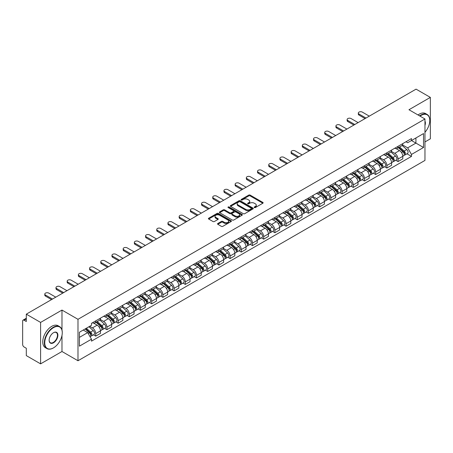 <?xml version="1.0" encoding="UTF-8"?>
<svg xmlns="http://www.w3.org/2000/svg" width="453" height="453" viewBox="0 0 453 453"><rect width="100%" height="100%" fill="white"/><g stroke="black" fill="none" stroke-linecap="round" stroke-linejoin="round"><path stroke-width="0.68" d="M254.371 207.553A0.696 0.402 0 0 0 255.356 207.553L262.842 203.233A0.997 0.578 0 0 0 263.136 202.825A0.997 0.578 0 0 0 262.842 202.417L250.158 195.096A0.997 0.578 0 0 0 248.754 195.096L241.268 199.416A0.696 0.402 0 0 0 241.064 199.699A0.696 0.402 0 0 0 241.268 199.988A0.696 0.402 0 0 0 242.253 199.988L243.221 199.428A3.188 1.84 0 0 1 247.729 199.428L248.788 200.039A3.188 1.84 0 0 1 249.722 201.342A3.188 1.84 0 0 1 248.788 202.638L247.819 203.199A0.696 0.402 0 0 0 247.615 203.488A0.696 0.402 0 0 0 247.819 203.771A0.696 0.402 0 0 0 248.805 203.771L249.773 203.21A3.188 1.84 0 0 1 254.28 203.21L255.339 203.822A3.188 1.84 0 0 1 256.273 205.124A3.188 1.84 0 0 1 255.339 206.426L254.371 206.981A0.696 0.402 0 0 0 254.167 207.27A0.696 0.402 0 0 0 254.371 207.553L254.371 206.981M217.819 223.488A0.997 0.578 0 0 0 217.531 223.895A0.997 0.578 0 0 0 217.819 224.303L221.381 226.353A0.997 0.578 0 0 0 222.791 226.353L231.104 221.557A0.997 0.578 0 0 0 231.392 221.149A0.997 0.578 0 0 0 231.104 220.741L218.42 213.42A0.997 0.578 0 0 0 217.01 213.42L208.697 218.221A0.997 0.578 0 0 0 208.408 218.629A0.997 0.578 0 0 0 208.697 219.031L212.995 221.517A0.997 0.578 0 0 0 214.405 221.517L217.961 219.462A0.997 0.578 0 0 0 218.255 219.054A0.997 0.578 0 0 0 217.961 218.646L215.832 217.417A2.667 1.54 0 0 1 215.05 216.33A2.667 1.54 0 0 1 216.698 214.909A2.667 1.54 0 0 1 219.603 215.243L227.95 220.062A2.667 1.54 0 0 1 228.731 221.149A2.667 1.54 0 0 1 227.083 222.57A2.667 1.54 0 0 1 224.178 222.236L222.791 221.432A0.997 0.578 0 0 0 221.381 221.432L217.819 223.488L217.819 224.303M77.99 319.308L61.982 310.067L40.594 322.417L26.308 314.167L416.064 89.145L430.35 97.389L408.963 109.739L424.965 118.98L77.99 319.308L77.99 360.747L424.965 160.424L424.965 118.98M243.289 213.703A0.997 0.578 0 0 0 244.699 213.703L253.012 208.907A0.997 0.578 0 0 0 253.306 208.499A0.997 0.578 0 0 0 253.012 208.091L240.333 200.77A0.997 0.578 0 0 0 238.924 200.77L230.611 205.571A0.997 0.578 0 0 0 230.317 205.979A0.997 0.578 0 0 0 230.611 206.381L243.289 213.703M228.459 207.706A0.696 0.402 0 0 1 229.167 207.802L229.167 206.976L242.061 214.416A0.997 0.578 0 0 1 242.349 214.824A0.997 0.578 0 0 1 242.061 215.232L233.742 220.028A0.997 0.578 0 0 1 232.338 220.028L219.654 212.706L219.654 211.896A0.997 0.578 0 0 0 219.36 212.304A0.997 0.578 0 0 0 219.654 212.706M219.654 211.896L223.21 209.841A0.997 0.578 0 0 1 224.62 209.841L229.762 212.808A0.997 0.578 0 0 0 231.172 212.808L233.533 211.449A0.997 0.578 0 0 0 233.827 211.041A0.997 0.578 0 0 0 233.533 210.634L228.176 207.542A0.696 0.402 0 0 1 227.972 207.259A0.696 0.402 0 0 1 228.403 206.885A0.696 0.402 0 0 1 229.167 206.976M40.594 322.417L40.594 363.855L26.308 355.611L26.308 348.272L24.088 346.987A2.033 1.172 -120 0 1 22.65 344.501L22.65 321.047A2.033 1.172 -120 0 1 23.069 320.118L26.308 318.249M424.965 141.942L430.35 138.833L430.35 97.389M40.594 363.855L61.982 351.505L77.99 360.747M26.308 314.167L26.308 321.505L24.088 320.22A2.033 1.172 -120 0 0 23.069 320.118M398.051 146.33A4.672 2.695 60 0 1 397.083 148.431L401.822 145.696A4.672 2.695 -120 0 0 402.785 143.595M391.324 151.359L394.75 153.335A4.672 2.695 60 0 1 398.051 159.054L402.785 156.319A4.672 2.695 -120 0 0 399.484 150.6L396.092 148.646M402.785 156.319L402.785 158.85L398.051 161.585L395.78 160.271M397.083 148.431A4.672 2.695 60 0 1 394.784 148.216M398.051 159.054L398.051 161.585M386.851 152.797A4.672 2.695 60 0 1 385.888 154.892L390.622 152.157A4.672 2.695 -120 0 0 391.59 150.062M384.58 166.738L386.851 168.046L391.59 165.311L391.59 162.786A4.672 2.695 -120 0 0 388.289 157.066L384.897 155.107M385.888 154.892A4.672 2.695 60 0 1 383.589 154.683M380.129 157.825L383.549 159.801A4.672 2.695 60 0 1 386.851 165.521L386.851 168.046M375.656 159.263A4.672 2.695 60 0 1 374.688 161.359L379.427 158.624A4.672 2.695 -120 0 0 380.39 156.528M373.385 173.199L375.656 174.513L380.39 171.778L380.39 169.252A4.672 2.695 -120 0 0 377.089 163.533L373.702 161.574M374.688 161.359A4.672 2.695 60 0 1 372.389 161.149M368.929 164.292L372.355 166.268A4.672 2.695 60 0 1 375.656 171.987L375.656 174.513M364.455 165.724A4.672 2.695 60 0 1 363.493 167.825L368.227 165.09A4.672 2.695 -120 0 0 369.195 162.989M362.185 179.665L364.455 180.979L369.195 178.244L369.195 175.713A4.672 2.695 -120 0 0 365.894 169.994L362.502 168.04M363.493 167.825A4.672 2.695 60 0 1 361.194 167.61M357.734 170.753L361.154 172.729A4.672 2.695 60 0 1 364.455 178.448L364.455 180.979M353.261 172.191A4.672 2.695 60 0 1 352.292 174.286L357.032 171.551A4.672 2.695 -120 0 0 358 169.456M350.99 186.132L353.261 187.44L358 184.705L358 182.18A4.672 2.695 -120 0 0 354.693 176.46L351.307 174.501M352.292 174.286A4.672 2.695 60 0 1 349.993 174.077M346.539 177.219L349.959 179.195A4.672 2.695 60 0 1 353.261 184.915L353.261 187.44M342.06 178.658A4.672 2.695 60 0 1 341.098 180.753L345.832 178.018A4.672 2.695 -120 0 0 346.8 175.923M339.79 192.593L342.06 193.907L346.8 191.172L346.8 188.646A4.672 2.695 -120 0 0 343.499 182.927L340.107 180.968M341.098 180.753A4.672 2.695 60 0 1 338.799 180.543M335.339 183.686L338.759 185.662A4.672 2.695 60 0 1 342.06 191.381L342.06 193.907M330.866 185.124A4.672 2.695 60 0 1 329.897 187.219L334.637 184.484A4.672 2.695 -120 0 0 335.605 182.389M328.595 199.06L330.866 200.373L335.605 197.638L335.605 195.107A4.672 2.695 -120 0 0 332.304 189.388L328.912 187.434M329.897 187.219A4.672 2.695 60 0 1 327.598 187.004M324.144 190.147L327.564 192.123A4.672 2.695 60 0 1 330.866 197.842L330.866 200.373M319.665 191.585A4.672 2.695 60 0 1 318.702 193.68L323.436 190.945A4.672 2.695 -120 0 0 324.405 188.85M317.394 205.526L319.671 206.834L324.405 204.099L324.405 201.574A4.672 2.695 -120 0 0 321.103 195.855L317.712 193.895M318.702 193.68A4.672 2.695 60 0 1 316.404 193.471M312.944 196.613L316.364 198.59A4.672 2.695 60 0 1 319.671 204.309L319.671 206.834M308.47 198.052A4.672 2.695 60 0 1 307.502 200.147L312.242 197.412A4.672 2.695 -120 0 0 313.21 195.317M306.2 211.993L308.47 213.301L313.21 210.566L313.21 208.04A4.672 2.695 -120 0 0 309.909 202.321L306.517 200.362M307.502 200.147A4.672 2.695 60 0 1 305.203 199.937M301.749 203.08L305.169 205.056A4.672 2.695 60 0 1 308.47 210.775L308.47 213.301M297.276 204.518A4.672 2.695 60 0 1 296.307 206.613L301.041 203.878A4.672 2.695 -120 0 0 302.009 201.783M294.999 218.454L297.276 219.767L302.009 217.032L302.009 214.501A4.672 2.695 -120 0 0 298.708 208.782L295.316 206.828M296.307 206.613A4.672 2.695 60 0 1 294.008 206.404M290.549 209.546L293.969 211.517A4.672 2.695 60 0 1 297.276 217.236L297.276 219.767M286.075 210.979A4.672 2.695 60 0 1 285.107 213.074L289.846 210.339A4.672 2.695 -120 0 0 290.815 208.244M283.805 224.92L286.075 226.228L290.815 223.493L290.815 220.968A4.672 2.695 -120 0 0 287.513 215.249L284.122 213.289M285.107 213.074A4.672 2.695 60 0 1 282.808 212.865M279.354 216.007L282.774 217.984A4.672 2.695 60 0 1 286.075 223.703L286.075 226.228M274.88 217.446A4.672 2.695 60 0 1 273.912 219.541L278.646 216.806A4.672 2.695 -120 0 0 279.614 214.711M272.61 231.387L274.88 232.695L279.614 229.96L279.614 227.434A4.672 2.695 -120 0 0 276.313 221.715L272.921 219.756M273.912 219.541A4.672 2.695 60 0 1 271.613 219.331M268.153 222.474L271.579 224.45A4.672 2.695 60 0 1 274.88 230.169L274.88 232.695M263.68 223.912A4.672 2.695 60 0 1 262.712 226.007L267.451 223.272A4.672 2.695 -120 0 0 268.419 221.177M261.409 237.848L263.68 239.161L268.419 236.426L268.419 233.895A4.672 2.695 -120 0 0 265.118 228.176L261.726 226.223M262.712 226.007A4.672 2.695 60 0 1 260.413 225.798M256.959 228.941L260.379 230.911A4.672 2.695 60 0 1 263.68 236.63L263.68 239.161M252.485 230.373A4.672 2.695 60 0 1 251.517 232.468L256.256 229.733A4.672 2.695 -120 0 0 257.219 227.638M250.215 244.314L252.485 245.622L257.219 242.887L257.219 240.362A4.672 2.695 -120 0 0 253.918 234.643L250.526 232.683M251.517 232.468A4.672 2.695 60 0 1 249.218 232.259M245.758 235.401L249.184 237.378A4.672 2.695 60 0 1 252.485 243.097L252.485 245.622M241.285 236.84A4.672 2.695 60 0 1 240.316 238.935L245.056 236.2A4.672 2.695 -120 0 0 246.024 234.105M239.014 250.781L241.285 252.089L246.024 249.354L246.024 246.828A4.672 2.695 -120 0 0 242.723 241.109L239.331 239.15M240.316 238.935A4.672 2.695 60 0 1 238.023 238.725M234.563 241.868L237.984 243.844A4.672 2.695 60 0 1 241.285 249.563L241.285 252.089M230.09 243.306A4.672 2.695 60 0 1 229.122 245.401L233.861 242.666A4.672 2.695 -120 0 0 234.824 240.571M227.819 257.242L230.09 258.555L234.824 255.82L234.824 253.289A4.672 2.695 -120 0 0 231.523 247.57L228.136 245.617M229.122 245.401A4.672 2.695 60 0 1 226.823 245.192M223.363 248.335L226.789 250.305A4.672 2.695 60 0 1 230.09 256.024L230.09 258.555M218.89 249.767A4.672 2.695 60 0 1 217.927 251.862L222.661 249.127A4.672 2.695 -120 0 0 223.629 247.032M216.619 263.708L218.89 265.022L223.629 262.287L223.629 259.756A4.672 2.695 -120 0 0 220.328 254.037L216.936 252.078M217.927 251.862A4.672 2.695 60 0 1 215.628 251.653M212.168 254.796L215.588 256.772A4.672 2.695 60 0 1 218.89 262.491L218.89 265.022M207.695 256.234A4.672 2.695 60 0 1 206.727 258.329L211.466 255.594A4.672 2.695 -120 0 0 212.429 253.499M205.424 270.175L207.695 271.483L212.429 268.748L212.429 266.222A4.672 2.695 -120 0 0 209.127 260.503L205.741 258.544M206.727 258.329A4.672 2.695 60 0 1 204.428 258.119M200.973 261.262L204.394 263.238A4.672 2.695 60 0 1 207.695 268.957L207.695 271.483M196.494 262.7A4.672 2.695 60 0 1 195.532 264.795L200.266 262.061A4.672 2.695 -120 0 0 201.234 259.965M194.224 276.636L196.494 277.949L201.234 275.214L201.234 272.683A4.672 2.695 -120 0 0 197.933 266.964L194.541 265.011M195.532 264.795A4.672 2.695 60 0 1 193.233 264.586M189.773 267.729L193.193 269.699A4.672 2.695 60 0 1 196.494 275.418L196.494 277.949M185.3 269.161A4.672 2.695 60 0 1 184.331 271.262L189.071 268.521A4.672 2.695 -120 0 0 190.039 266.426M183.029 283.102L185.3 284.416L190.039 281.681L190.039 279.15A4.672 2.695 -120 0 0 186.732 273.431L183.346 271.472M184.331 271.262A4.672 2.695 60 0 1 182.032 271.047M178.578 274.19L181.998 276.166A4.672 2.695 60 0 1 185.3 281.885L185.3 284.416M174.099 275.628A4.672 2.695 60 0 1 173.137 277.723L177.87 274.988A4.672 2.695 -120 0 0 178.839 272.893M171.829 289.569L174.099 290.877L178.839 288.142L178.839 285.617A4.672 2.695 -120 0 0 175.538 279.897L172.146 277.938M173.137 277.723A4.672 2.695 60 0 1 170.838 277.513M167.378 280.656L170.798 282.632A4.672 2.695 60 0 1 174.099 288.351L174.099 290.877M162.904 282.094A4.672 2.695 60 0 1 161.936 284.19L166.676 281.455A4.672 2.695 -120 0 0 167.644 279.359M160.634 296.03L162.904 297.344L167.644 294.609L167.644 292.077A4.672 2.695 -120 0 0 164.343 286.364L160.951 284.405M161.936 284.19A4.672 2.695 60 0 1 159.637 283.98M156.183 287.123L159.603 289.099A4.672 2.695 60 0 1 162.904 294.812L162.904 297.344M151.71 288.555A4.672 2.695 60 0 1 150.741 290.656L155.475 287.921A4.672 2.695 -120 0 0 156.444 285.82M149.433 302.496L151.71 303.81L156.444 301.075L156.444 298.544A4.672 2.695 -120 0 0 153.142 292.825L149.75 290.866M150.741 290.656A4.672 2.695 60 0 1 148.442 290.441M144.983 293.584L148.403 295.56A4.672 2.695 60 0 1 151.71 301.279L151.71 303.81M140.509 295.022A4.672 2.695 60 0 1 139.541 297.117L144.281 294.382A4.672 2.695 -120 0 0 145.249 292.287M138.239 308.963L140.509 310.271L145.249 307.536L145.249 305.011A4.672 2.695 -120 0 0 141.948 299.291L138.556 297.332M139.541 297.117A4.672 2.695 60 0 1 137.242 296.908M133.788 300.05L137.208 302.026A4.672 2.695 60 0 1 140.509 307.746L140.509 310.271M129.315 301.488A4.672 2.695 60 0 1 128.346 303.584L133.08 300.849A4.672 2.695 -120 0 0 134.048 298.754M127.038 315.424L129.315 316.738L134.048 314.003L134.048 311.477A4.672 2.695 -120 0 0 130.747 305.758L127.355 303.799M128.346 303.584A4.672 2.695 60 0 1 126.047 303.374M122.587 306.517L126.013 308.493A4.672 2.695 60 0 1 129.315 314.212L129.315 316.738M118.114 307.949A4.672 2.695 60 0 1 117.146 310.05L121.885 307.315A4.672 2.695 -120 0 0 122.854 305.214M115.843 321.89L118.114 323.204L122.854 320.469L122.854 317.938A4.672 2.695 -120 0 0 119.552 312.219L116.161 310.265M117.146 310.05A4.672 2.695 60 0 1 114.847 309.835M111.393 312.978L114.813 314.954A4.672 2.695 60 0 1 118.114 320.673L118.114 323.204M106.919 314.416A4.672 2.695 60 0 1 105.951 316.511L110.691 313.776A4.672 2.695 -120 0 0 111.653 311.681M104.649 328.357L106.919 329.665L111.653 326.93L111.653 324.405A4.672 2.695 -120 0 0 108.352 318.685L104.96 316.726M105.951 316.511A4.672 2.695 60 0 1 103.652 316.302M100.192 319.444L103.618 321.42A4.672 2.695 60 0 1 106.919 327.14L106.919 329.665M95.719 320.883A4.672 2.695 60 0 1 94.751 322.978L99.49 320.243A4.672 2.695 -120 0 0 100.458 318.148M93.448 334.818L95.719 336.132L100.458 333.397L100.458 330.871A4.672 2.695 -120 0 0 97.157 325.152L93.765 323.193M94.751 322.978A4.672 2.695 60 0 1 92.452 322.768M89.688 326.307L92.418 327.887A4.672 2.695 60 0 1 95.719 333.606L95.719 336.132M405.979 141.755L407.666 142.729L423.532 133.567L415.922 137.961L415.922 143.103L407.666 147.865L402.524 144.898M79.428 337.377L87.684 332.61L91.483 339.201L79.428 346.16L79.428 332.236L91.483 325.277L91.483 323.329L411.471 138.584L411.471 140.532L423.532 147.491L411.471 154.456L407.666 147.865M423.532 133.567L423.532 147.491M91.483 339.201L91.483 341.149L411.471 156.404L411.471 154.456M61.982 310.067L61.982 330.01M61.982 335.424L61.982 351.505M87.684 332.61L83.233 330.039M406.975 153.805L411.471 156.404M254.648 207.65L255.339 207.253A3.188 1.84 0 0 0 256.273 205.951L256.273 205.124M249.722 201.342L249.722 202.168A3.188 1.84 0 0 1 248.788 203.471L248.097 203.867M262.831 203.238L250.158 195.923A0.997 0.578 0 0 0 248.754 195.923L241.545 200.084M253.012 208.091L253.012 208.907L240.333 201.596A0.997 0.578 0 0 0 238.924 201.596L230.622 206.392M251.251 208.782A0.696 0.402 0 0 0 251.455 208.499A0.696 0.402 0 0 0 251.251 208.216L240.118 201.789A0.696 0.402 0 0 0 239.133 201.789L238.114 202.378A3.188 1.84 0 0 0 237.179 203.68A3.188 1.84 0 0 0 238.114 204.983L245.724 209.371A3.188 1.84 0 0 0 250.232 209.371L251.251 208.782L251.251 209.614A0.696 0.402 0 0 0 251.455 209.326L251.455 208.499M237.179 203.68L237.179 204.507A3.188 1.84 0 0 0 238.114 205.809L238.114 204.983M251.251 209.614L250.232 210.203A3.188 1.84 0 0 1 245.724 210.203L238.114 205.809M219.665 212.717L223.21 210.668L223.21 209.841M233.827 211.041L233.827 211.868A0.997 0.578 0 0 1 233.533 212.276L231.172 213.64A0.997 0.578 0 0 1 229.762 213.64L224.62 210.668A0.997 0.578 0 0 0 223.21 210.668M229.167 207.802L242.044 215.237M235.101 215.894A2.667 1.54 0 0 0 238.006 216.223A2.667 1.54 0 0 0 239.648 214.801A2.667 1.54 0 0 0 238.873 213.714L235.928 212.015A0.997 0.578 0 0 0 234.518 212.015L232.157 213.38A0.997 0.578 0 0 0 231.868 213.788A0.997 0.578 0 0 0 232.157 214.195L235.101 215.894L235.101 216.721A2.667 1.54 0 0 0 238.006 217.055A2.667 1.54 0 0 0 239.648 215.634L239.648 214.801M231.868 213.788L231.868 214.614A0.997 0.578 0 0 0 232.157 215.022L232.157 214.195M235.101 216.721L232.157 215.022M228.731 221.149L228.731 221.976A2.667 1.54 0 0 1 227.083 223.397A2.667 1.54 0 0 1 224.178 223.069L222.791 222.264A0.997 0.578 0 0 0 221.381 222.264L217.836 224.309M215.05 216.33L215.05 217.157A2.667 1.54 0 0 0 215.832 218.244L215.832 217.417M217.95 219.467L215.832 218.244M231.087 221.562L218.42 214.246A0.997 0.578 0 0 0 217.01 214.246L208.708 219.042M398.374 147.684L402.938 151.755A2.537 1.467 60 0 1 403.731 155.679L402.785 156.228M398.493 147.791L400.645 149.031M398.833 147.418L403.912 151.948A1.217 0.702 60 0 1 404.291 153.833A1.217 0.702 60 0 1 404.184 153.878M399.591 146.982L404.155 151.053A2.537 1.467 60 0 1 404.954 154.977A2.537 1.467 60 0 1 404.189 155.056M402.139 145.453L406.743 149.558A2.537 1.467 60 0 1 407.536 153.482L404.954 154.977M365.067 118.59L359.002 115.085A2.333 1.348 180 0 1 358.317 114.133L358.317 113.057A2.333 1.348 -0 0 0 359.002 114.009L366.001 118.052M369.303 116.144L362.304 112.101A2.333 1.348 -0 0 0 359.761 111.812A2.333 1.348 -0 0 0 358.317 113.057M387.173 154.15L391.737 158.222A2.537 1.467 60 0 1 392.536 162.146L391.59 162.689M387.298 154.258L389.444 155.498M387.638 153.884L392.711 158.414A1.217 0.702 60 0 1 393.096 160.294A1.217 0.702 60 0 1 392.983 160.339M388.397 153.442L392.961 157.514A2.537 1.467 60 0 1 393.753 161.438A2.537 1.467 60 0 1 392.989 161.523M390.939 151.919L395.543 156.025A2.537 1.467 60 0 1 396.341 159.949L393.753 161.438M375.979 160.611L380.543 164.682A2.537 1.467 60 0 1 381.341 168.607L380.39 169.156M376.098 160.719L378.249 161.959M376.437 160.345L381.517 164.881A1.217 0.702 60 0 1 381.896 166.761A1.217 0.702 60 0 1 381.788 166.806M377.202 159.909L381.76 163.98A2.537 1.467 60 0 1 382.559 167.904A2.537 1.467 60 0 1 381.794 167.984M379.744 158.38L384.348 162.485A2.537 1.467 60 0 1 385.141 166.415L382.559 167.904M353.872 125.051L347.808 121.551A2.333 1.348 180 0 1 347.123 120.6L347.123 119.518A2.333 1.348 -0 0 0 347.808 120.475L354.801 124.513M358.108 122.61L351.109 118.567A2.333 1.348 -0 0 0 348.561 118.273A2.333 1.348 -0 0 0 347.123 119.518M342.672 131.517L336.607 128.018A2.333 1.348 180 0 1 335.922 127.061L335.922 125.985A2.333 1.348 -0 0 0 336.607 126.936L343.606 130.979M346.907 129.071L339.909 125.034A2.333 1.348 -0 0 0 337.366 124.739A2.333 1.348 -0 0 0 335.922 125.985M424.965 132.316A12.384 7.152 120 0 0 429.778 120.515A12.384 7.152 120 0 0 421.018 115.458A12.384 7.152 120 0 0 419.999 116.115M419.591 115.877A12.69 7.327 -60 0 1 420.803 115.085A12.69 7.327 -60 0 1 427.145 114.456A12.69 7.327 -60 0 1 429.778 120.266A12.69 7.327 -60 0 1 429.772 120.39M424.965 121.104A6.195 3.573 -60 0 1 424.965 125.481M418.017 114.966A12.69 7.327 -60 0 1 419.223 114.173A12.69 7.327 -60 0 1 425.571 113.544L427.145 114.456M53.301 347.983L53.516 347.859A12.384 7.152 120 0 0 62.271 332.695A12.384 7.152 120 0 0 53.516 327.638A12.384 7.152 120 0 0 44.756 342.802A12.384 7.152 120 0 0 53.516 347.859L53.301 347.983A12.69 7.327 -60 0 1 46.953 348.612A12.69 7.327 -60 0 1 45.011 338.442A12.69 7.327 -60 0 1 53.301 327.264A12.69 7.327 -60 0 1 59.643 326.636A12.69 7.327 -60 0 1 62.271 332.445A12.69 7.327 -60 0 1 62.271 332.57M53.516 332.695L53.516 332.695A6.195 3.573 -60 0 1 57.893 335.22A6.195 3.573 -60 0 1 53.516 342.802A6.195 3.573 -60 0 1 49.134 340.277A6.195 3.573 -60 0 1 53.516 332.695L53.516 332.695M49.139 340.146A5.889 3.397 120 0 0 50.357 342.723A5.889 3.397 120 0 0 53.301 342.428A5.889 3.397 120 0 0 57.146 337.242A5.889 3.397 120 0 0 56.246 332.525A5.889 3.397 120 0 0 53.403 332.757M46.953 348.612L45.374 347.7A12.69 7.327 -60 0 1 43.431 337.53A12.69 7.327 -60 0 1 51.721 326.353A12.69 7.327 -60 0 1 58.063 325.724L59.643 326.636M364.784 167.078L369.342 171.149A2.537 1.467 60 0 1 370.141 175.073L369.195 175.622M364.903 167.185L367.049 168.425M365.243 166.812L370.316 171.342A1.217 0.702 60 0 1 370.701 173.227A1.217 0.702 60 0 1 370.588 173.273M366.001 166.376L370.565 170.447A2.537 1.467 60 0 1 371.364 174.371A2.537 1.467 60 0 1 370.594 174.45M368.544 164.847L373.147 168.952A2.537 1.467 60 0 1 373.946 172.876L371.364 174.371M353.583 173.544L358.147 177.616A2.537 1.467 60 0 1 358.946 181.54L357.995 182.083M353.702 173.652L355.854 174.892M354.042 173.278L359.121 177.808A1.217 0.702 60 0 1 359.506 179.694A1.217 0.702 60 0 1 359.393 179.733M354.807 172.836L359.365 176.908A2.537 1.467 60 0 1 360.163 180.832A2.537 1.467 60 0 1 359.399 180.917M357.349 171.313L361.953 175.419A2.537 1.467 60 0 1 362.745 179.343L360.163 180.832M342.389 180.005L346.947 184.077A2.537 1.467 60 0 1 347.745 188.001L346.8 188.55M342.508 180.113L344.654 181.353M342.847 179.739L347.927 184.275A1.217 0.702 60 0 1 348.306 186.155A1.217 0.702 60 0 1 348.193 186.2M343.606 179.303L348.17 183.374A2.537 1.467 60 0 1 348.969 187.299A2.537 1.467 60 0 1 348.198 187.378M346.149 177.774L350.752 181.885A2.537 1.467 60 0 1 351.551 185.809L348.969 187.299M331.477 137.984L325.413 134.479A2.333 1.348 180 0 1 324.727 133.527L324.727 132.452A2.333 1.348 -0 0 0 325.413 133.403L332.406 137.446M335.713 135.538L328.714 131.495A2.333 1.348 -0 0 0 326.166 131.206A2.333 1.348 -0 0 0 324.727 132.452M320.277 144.445L314.212 140.945A2.333 1.348 180 0 1 313.527 139.994L313.527 138.912A2.333 1.348 -0 0 0 314.212 139.869L321.211 143.907M324.512 142.004L317.513 137.961A2.333 1.348 -0 0 0 314.971 137.667A2.333 1.348 -0 0 0 313.527 138.912M309.082 150.911L303.017 147.412A2.333 1.348 180 0 1 302.332 146.455L302.332 145.379A2.333 1.348 -0 0 0 303.017 146.33L310.016 150.373M313.317 148.465L306.319 144.428A2.333 1.348 -0 0 0 303.77 144.133A2.333 1.348 -0 0 0 302.332 145.379M331.188 186.472L335.752 190.543A2.537 1.467 60 0 1 336.551 194.467L335.599 195.017M331.313 186.579L333.459 187.819M331.647 186.206L336.726 190.736A1.217 0.702 60 0 1 337.111 192.621A1.217 0.702 60 0 1 336.998 192.667M332.411 185.77L336.97 189.841A2.537 1.467 60 0 1 337.768 193.765A2.537 1.467 60 0 1 337.004 193.844M334.954 184.241L339.557 188.346A2.537 1.467 60 0 1 340.35 192.27L337.768 193.765M297.881 157.378L291.817 153.873A2.333 1.348 180 0 1 291.132 152.921L291.132 151.846A2.333 1.348 -0 0 0 291.817 152.797L298.816 156.84M302.117 154.932L295.118 150.889A2.333 1.348 -0 0 0 292.576 150.6A2.333 1.348 -0 0 0 291.132 151.846M319.994 192.938L324.552 197.01A2.537 1.467 60 0 1 325.35 200.934L324.405 201.477M320.112 193.046L322.259 194.286M320.452 192.672L325.531 197.202A1.217 0.702 60 0 1 325.911 199.088A1.217 0.702 60 0 1 325.803 199.127M321.211 192.231L325.775 196.302A2.537 1.467 60 0 1 326.573 200.226A2.537 1.467 60 0 1 325.803 200.311M323.753 190.707L328.357 194.813A2.537 1.467 60 0 1 329.155 198.737L326.573 200.226M286.687 163.839L280.622 160.339A2.333 1.348 180 0 1 279.937 159.388L279.937 158.307A2.333 1.348 -0 0 0 280.622 159.263L287.621 163.301M290.922 161.398L283.923 157.355A2.333 1.348 -0 0 0 281.381 157.066A2.333 1.348 -0 0 0 279.937 158.307M308.793 199.399L313.357 203.471A2.537 1.467 60 0 1 314.156 207.395L313.204 207.944M308.918 199.507L311.064 200.747M309.257 199.133L314.331 203.669A1.217 0.702 60 0 1 314.716 205.549A1.217 0.702 60 0 1 314.603 205.594M310.016 198.697L314.58 202.768A2.537 1.467 60 0 1 315.373 206.693A2.537 1.467 60 0 1 314.609 206.772M312.559 197.168L317.162 201.279A2.537 1.467 60 0 1 317.961 205.203L315.373 206.693M275.486 170.305L269.422 166.806A2.333 1.348 180 0 1 268.742 165.849L268.742 164.773A2.333 1.348 -0 0 0 269.422 165.724L276.421 169.767M279.722 167.859L272.723 163.822A2.333 1.348 -0 0 0 270.181 163.527A2.333 1.348 -0 0 0 268.742 164.773M297.598 205.866L302.162 209.937A2.537 1.467 60 0 1 302.955 213.861L302.009 214.411M297.717 205.973L299.863 207.214M298.057 205.6L303.136 210.13A1.217 0.702 60 0 1 303.516 212.015A1.217 0.702 60 0 1 303.408 212.061M298.816 205.164L303.38 209.235A2.537 1.467 60 0 1 304.178 213.159A2.537 1.467 60 0 1 303.408 213.238M301.364 203.635L305.962 207.74A2.537 1.467 60 0 1 306.76 211.664L304.178 213.159M264.292 176.772L258.227 173.267A2.333 1.348 180 0 1 257.542 172.316L257.542 171.24A2.333 1.348 -0 0 0 258.227 172.191L265.226 176.234M268.527 174.326L261.528 170.283A2.333 1.348 -0 0 0 258.986 169.994A2.333 1.348 -0 0 0 257.542 171.24M286.398 212.332L290.962 216.404A2.537 1.467 60 0 1 291.76 220.328L290.815 220.871M286.523 212.44L288.669 213.68M286.862 212.066L291.936 216.596A1.217 0.702 60 0 1 292.321 218.482A1.217 0.702 60 0 1 292.208 218.522M287.621 211.625L292.185 215.696A2.537 1.467 60 0 1 292.978 219.62A2.537 1.467 60 0 1 292.213 219.705M290.163 210.101L294.767 214.207A2.537 1.467 60 0 1 295.566 218.131L292.978 219.62M253.091 183.233L247.027 179.733A2.333 1.348 180 0 1 246.347 178.782L246.347 177.701A2.333 1.348 -0 0 0 247.027 178.658L254.025 182.695M257.327 180.792L250.328 176.749A2.333 1.348 -0 0 0 247.785 176.46A2.333 1.348 -0 0 0 246.347 177.701M275.203 218.793L279.767 222.865A2.537 1.467 60 0 1 280.56 226.789L279.614 227.338M275.322 218.907L277.468 220.141M275.662 218.533L280.741 223.063A1.217 0.702 60 0 1 281.12 224.943A1.217 0.702 60 0 1 281.013 224.988M276.421 218.091L280.985 222.163A2.537 1.467 60 0 1 281.783 226.087A2.537 1.467 60 0 1 281.013 226.166M278.969 216.562L283.567 220.673A2.537 1.467 60 0 1 284.365 224.597L281.783 226.087M241.896 189.699L235.832 186.2A2.333 1.348 180 0 1 235.147 185.243L235.147 184.167A2.333 1.348 -0 0 0 235.832 185.124L242.831 189.161M246.132 187.253L239.133 183.216A2.333 1.348 -0 0 0 236.591 182.921A2.333 1.348 -0 0 0 235.147 184.167M264.003 225.26L268.567 229.331A2.537 1.467 60 0 1 269.365 233.255L268.419 233.805M264.127 225.368L266.273 226.608M264.467 224.994L269.541 229.524A1.217 0.702 60 0 1 269.926 231.409A1.217 0.702 60 0 1 269.812 231.455M265.226 224.558L269.79 228.629A2.537 1.467 60 0 1 270.583 232.553A2.537 1.467 60 0 1 269.818 232.632M267.768 223.029L272.372 227.134A2.537 1.467 60 0 1 273.17 231.058L270.583 232.553M230.702 196.166L224.631 192.661A2.333 1.348 180 0 1 223.952 191.71L223.952 190.634A2.333 1.348 -0 0 0 224.631 191.585L231.63 195.628M234.931 193.72L227.938 189.682A2.333 1.348 -0 0 0 225.39 189.388A2.333 1.348 -0 0 0 223.952 190.634M252.808 231.726L257.372 235.798A2.537 1.467 60 0 1 258.165 239.722L257.219 240.266M252.927 231.834L255.079 233.074M253.267 231.46L258.346 235.99A1.217 0.702 60 0 1 258.725 237.876A1.217 0.702 60 0 1 258.618 237.916M254.025 231.019L258.589 235.09A2.537 1.467 60 0 1 259.388 239.014A2.537 1.467 60 0 1 258.623 239.099M256.574 229.495L261.177 233.601A2.537 1.467 60 0 1 261.97 237.525L259.388 239.014M219.501 202.633L213.437 199.127A2.333 1.348 180 0 1 212.751 198.176L212.751 197.1A2.333 1.348 -0 0 0 213.437 198.052L220.435 202.089M223.737 200.186L216.738 196.143A2.333 1.348 -0 0 0 214.195 195.855A2.333 1.348 -0 0 0 212.751 197.1M241.608 238.193L246.172 242.264A2.537 1.467 60 0 1 246.97 246.189L246.024 246.732M241.732 238.301L243.878 239.541M242.072 237.927L247.145 242.457A1.217 0.702 60 0 1 247.531 244.337A1.217 0.702 60 0 1 247.417 244.382M242.831 237.485L247.395 241.557A2.537 1.467 60 0 1 248.187 245.481A2.537 1.467 60 0 1 247.423 245.566M245.373 235.956L249.977 240.067A2.537 1.467 60 0 1 250.775 243.991L248.187 245.481M208.306 209.093L202.236 205.594A2.333 1.348 180 0 1 201.557 204.637L201.557 203.561A2.333 1.348 -0 0 0 202.236 204.518L209.235 208.556M212.536 206.647L205.543 202.61A2.333 1.348 -0 0 0 202.995 202.315A2.333 1.348 -0 0 0 201.557 203.561M230.413 244.654L234.977 248.725A2.537 1.467 60 0 1 235.77 252.649L234.824 253.199M230.532 244.762L232.683 246.002M230.871 244.388L235.951 248.918A1.217 0.702 60 0 1 236.33 250.803A1.217 0.702 60 0 1 236.223 250.849M231.63 243.952L236.194 248.023A2.537 1.467 60 0 1 236.993 251.947A2.537 1.467 60 0 1 236.228 252.027M234.178 242.423L238.782 246.528A2.537 1.467 60 0 1 239.575 250.452L236.993 251.947M197.106 215.56L191.041 212.055A2.333 1.348 180 0 1 190.356 211.104L190.356 210.028A2.333 1.348 -0 0 0 191.041 210.979L198.04 215.022M201.342 213.114L194.343 209.076A2.333 1.348 -0 0 0 191.8 208.782A2.333 1.348 -0 0 0 190.356 210.028M219.218 251.121L223.776 255.192A2.537 1.467 60 0 1 224.575 259.116L223.629 259.66M219.337 251.228L221.483 252.468M219.677 250.854L224.75 255.384A1.217 0.702 60 0 1 225.135 257.27A1.217 0.702 60 0 1 225.022 257.31M220.435 250.413L224.999 254.484A2.537 1.467 60 0 1 225.792 258.408A2.537 1.467 60 0 1 225.028 258.493M222.978 248.89L227.582 252.995A2.537 1.467 60 0 1 228.38 256.919L225.792 258.408M185.911 222.027L179.847 218.522A2.333 1.348 180 0 1 179.161 217.57L179.161 216.494A2.333 1.348 -0 0 0 179.847 217.446L186.84 221.483M190.147 219.58L183.148 215.537A2.333 1.348 -0 0 0 180.6 215.249A2.333 1.348 -0 0 0 179.161 216.494M208.018 257.587L212.582 261.658A2.537 1.467 60 0 1 213.38 265.583L212.429 266.126M208.137 257.695L210.288 258.935M208.476 257.321L213.556 261.851A1.217 0.702 60 0 1 213.941 263.731A1.217 0.702 60 0 1 213.827 263.776M209.241 256.879L213.799 260.951A2.537 1.467 60 0 1 214.597 264.875A2.537 1.467 60 0 1 213.833 264.96M211.783 255.35L216.387 259.461A2.537 1.467 60 0 1 217.18 263.386L214.597 264.875M174.711 228.488L168.646 224.988A2.333 1.348 180 0 1 167.961 224.037L167.961 222.955A2.333 1.348 -0 0 0 168.646 223.912L175.645 227.95M178.946 226.041L171.947 222.004A2.333 1.348 -0 0 0 169.405 221.71A2.333 1.348 -0 0 0 167.961 222.955M196.823 264.048L201.381 268.119A2.537 1.467 60 0 1 202.18 272.043L201.234 272.593M196.942 264.156L199.088 265.396M197.281 263.782L202.361 268.312A1.217 0.702 60 0 1 202.74 270.198A1.217 0.702 60 0 1 202.627 270.243M198.04 263.346L202.604 267.417A2.537 1.467 60 0 1 203.403 271.341A2.537 1.467 60 0 1 202.633 271.421M200.583 261.817L205.186 265.922A2.537 1.467 60 0 1 205.985 269.846L203.403 271.341M163.516 234.954L157.451 231.455A2.333 1.348 180 0 1 156.766 230.498L156.766 229.422A2.333 1.348 -0 0 0 157.451 230.373L164.45 234.416M167.752 232.508L160.753 228.471A2.333 1.348 -0 0 0 158.205 228.176A2.333 1.348 -0 0 0 156.766 229.422M185.622 270.515L190.186 274.586A2.537 1.467 60 0 1 190.985 278.51L190.034 279.054M185.741 270.622L187.893 271.862M186.081 270.248L191.16 274.778A1.217 0.702 60 0 1 191.545 276.664A1.217 0.702 60 0 1 191.432 276.704M186.846 269.807L191.404 273.884A2.537 1.467 60 0 1 192.202 277.808A2.537 1.467 60 0 1 191.438 277.887M189.388 268.284L193.992 272.389A2.537 1.467 60 0 1 194.784 276.313L192.202 277.808M152.316 241.421L146.251 237.916A2.333 1.348 180 0 1 145.566 236.964L145.566 235.888A2.333 1.348 -0 0 0 146.251 236.84L153.25 240.877M156.551 238.974L149.552 234.931A2.333 1.348 -0 0 0 147.01 234.643A2.333 1.348 -0 0 0 145.566 235.888M174.428 276.981L178.986 281.053A2.537 1.467 60 0 1 179.784 284.977L178.839 285.52M174.547 277.089L176.693 278.329M174.886 276.715L179.966 281.245A1.217 0.702 60 0 1 180.345 283.125A1.217 0.702 60 0 1 180.232 283.17M175.645 276.273L180.209 280.345A2.537 1.467 60 0 1 181.007 284.269A2.537 1.467 60 0 1 180.237 284.354M178.188 274.745L182.791 278.855A2.537 1.467 60 0 1 183.59 282.78L181.007 284.269M141.121 247.882L135.056 244.382A2.333 1.348 180 0 1 134.371 243.431L134.371 242.349A2.333 1.348 -0 0 0 135.056 243.306L142.055 247.344M145.356 245.435L138.358 241.398A2.333 1.348 -0 0 0 135.809 241.104A2.333 1.348 -0 0 0 134.371 242.349M163.227 283.442L167.791 287.513A2.537 1.467 60 0 1 168.59 291.438L167.638 291.987M163.352 283.55L165.498 284.79M163.686 283.176L168.765 287.706A1.217 0.702 60 0 1 169.15 289.592A1.217 0.702 60 0 1 169.037 289.637M164.45 282.74L169.009 286.811A2.537 1.467 60 0 1 169.807 290.735A2.537 1.467 60 0 1 169.043 290.815M166.993 281.211L171.596 285.316A2.537 1.467 60 0 1 172.395 289.24L169.807 290.735M129.92 254.348L123.856 250.849A2.333 1.348 180 0 1 123.171 249.892L123.171 248.816A2.333 1.348 -0 0 0 123.856 249.767L130.855 253.81M134.156 251.902L127.157 247.865A2.333 1.348 -0 0 0 124.615 247.57A2.333 1.348 -0 0 0 123.171 248.816M152.032 289.909L156.596 293.98A2.537 1.467 60 0 1 157.389 297.904L156.444 298.453M152.151 290.016L154.297 291.256M152.491 289.643L157.57 294.173A1.217 0.702 60 0 1 157.95 296.058A1.217 0.702 60 0 1 157.842 296.103M153.25 289.207L157.814 293.278A2.537 1.467 60 0 1 158.612 297.202A2.537 1.467 60 0 1 157.842 297.281M155.798 287.678L160.396 291.783A2.537 1.467 60 0 1 161.194 295.707L158.612 297.202M118.726 260.815L112.661 257.31A2.333 1.348 180 0 1 111.976 256.358L111.976 255.282A2.333 1.348 -0 0 0 112.661 256.234L119.66 260.277M122.961 258.369L115.962 254.326A2.333 1.348 -0 0 0 113.42 254.037A2.333 1.348 -0 0 0 111.976 255.282M140.832 296.375L145.396 300.447A2.537 1.467 60 0 1 146.194 304.371L145.249 304.914M140.957 296.483L143.103 297.723M141.296 296.109L146.37 300.639A1.217 0.702 60 0 1 146.755 302.519A1.217 0.702 60 0 1 146.642 302.564M142.055 295.667L146.619 299.739A2.537 1.467 60 0 1 147.412 303.663A2.537 1.467 60 0 1 146.647 303.748M144.598 294.139L149.201 298.25A2.537 1.467 60 0 1 150 302.174L147.412 303.663M107.525 267.276L101.461 263.776A2.333 1.348 180 0 1 100.781 262.825L100.781 261.743A2.333 1.348 -0 0 0 101.461 262.7L108.46 266.738M111.761 264.835L104.762 260.792A2.333 1.348 -0 0 0 102.219 260.498A2.333 1.348 -0 0 0 100.781 261.743M129.637 302.836L134.201 306.908A2.537 1.467 60 0 1 134.994 310.832L134.048 311.381M129.756 302.944L131.902 304.184M130.096 302.57L135.175 307.1A1.217 0.702 60 0 1 135.555 308.986A1.217 0.702 60 0 1 135.447 309.031M130.855 302.134L135.419 306.205A2.537 1.467 60 0 1 136.217 310.129A2.537 1.467 60 0 1 135.447 310.209M133.403 300.605L138.001 304.71A2.537 1.467 60 0 1 138.799 308.635L136.217 310.129M96.33 273.742L90.266 270.243A2.333 1.348 180 0 1 89.581 269.286L89.581 268.21A2.333 1.348 -0 0 0 90.266 269.161L97.265 273.204M100.566 271.296L93.567 267.259A2.333 1.348 -0 0 0 91.025 266.964A2.333 1.348 -0 0 0 89.581 268.21M118.437 309.303L123.001 313.374A2.537 1.467 60 0 1 123.799 317.298L122.854 317.847M118.561 309.41L120.708 310.65M118.901 309.037L123.975 313.567A1.217 0.702 60 0 1 124.36 315.452A1.217 0.702 60 0 1 124.247 315.498M119.66 308.601L124.224 312.672A2.537 1.467 60 0 1 125.017 316.596A2.537 1.467 60 0 1 124.252 316.675M122.202 307.072L126.806 311.177A2.537 1.467 60 0 1 127.604 315.101L125.017 316.596M85.13 280.209L79.065 276.704A2.333 1.348 180 0 1 78.386 275.752L78.386 274.677A2.333 1.348 -0 0 0 79.065 275.628L86.064 279.671M89.366 277.763L82.367 273.72A2.333 1.348 -0 0 0 79.824 273.431A2.333 1.348 -0 0 0 78.386 274.677M107.242 315.769L111.806 319.841A2.537 1.467 60 0 1 112.599 323.765L111.653 324.308M107.361 315.877L109.513 317.117M107.701 315.503L112.78 320.033A1.217 0.702 60 0 1 113.159 321.913A1.217 0.702 60 0 1 113.052 321.958M108.46 315.062L113.023 319.133A2.537 1.467 60 0 1 113.822 323.057A2.537 1.467 60 0 1 113.052 323.142M111.008 313.533L115.606 317.644A2.537 1.467 60 0 1 116.404 321.568L113.822 323.057M73.935 286.67L67.871 283.17A2.333 1.348 180 0 1 67.186 282.219L67.186 281.137A2.333 1.348 -0 0 0 67.871 282.094L74.87 286.132M78.171 284.229L71.172 280.186A2.333 1.348 -0 0 0 68.63 279.892A2.333 1.348 -0 0 0 67.186 281.137M96.042 322.23L100.606 326.302A2.537 1.467 60 0 1 101.404 330.226L100.458 330.775M96.166 322.338L98.312 323.578M96.506 321.964L101.58 326.494A1.217 0.702 60 0 1 101.965 328.38A1.217 0.702 60 0 1 101.851 328.425M97.265 321.528L101.829 325.599A2.537 1.467 60 0 1 102.621 329.524A2.537 1.467 60 0 1 101.857 329.603M99.807 319.999L104.411 324.105A2.537 1.467 60 0 1 105.209 328.029L102.621 329.524M62.741 293.136L56.67 289.637A2.333 1.348 180 0 1 55.991 288.68L55.991 287.604A2.333 1.348 -0 0 0 56.67 288.555L63.669 292.598M66.97 290.69L59.977 286.653A2.333 1.348 -0 0 0 57.429 286.358A2.333 1.348 -0 0 0 55.991 287.604M85.124 328.946L89.411 332.768A2.537 1.467 60 0 1 90.204 336.692L90.079 336.766M85.17 328.923L87.118 330.044M85.583 328.68L90.385 332.961A1.217 0.702 60 0 1 90.764 334.846A1.217 0.702 60 0 1 90.657 334.892M86.347 328.244L90.628 332.066A2.537 1.467 60 0 1 91.427 335.99A2.537 1.467 60 0 1 90.662 336.069M88.93 326.749L93.216 330.571A2.537 1.467 60 0 1 94.009 334.495L91.427 335.99M51.54 299.603L45.476 296.098A2.333 1.348 180 0 1 44.79 295.146L44.79 294.071A2.333 1.348 -0 0 0 45.476 295.022L52.474 299.065M55.776 297.157L48.777 293.114A2.333 1.348 -0 0 0 46.234 292.825A2.333 1.348 -0 0 0 44.79 294.071M106.919 327.14L111.653 324.405M118.114 320.673L122.854 317.938M129.315 314.212L134.048 311.477M140.509 307.746L145.249 305.011M151.71 301.279L156.444 298.544M162.904 294.812L167.644 292.077M174.099 288.351L178.839 285.617M185.3 281.885L190.039 279.15M196.494 275.418L201.234 272.683M207.695 268.957L212.429 266.222M218.89 262.491L223.629 259.756M230.09 256.024L234.824 253.289M241.285 249.563L246.024 246.828M252.485 243.097L257.219 240.362M263.68 236.63L268.419 233.895M274.88 230.169L279.614 227.434M286.075 223.703L290.815 220.968M297.276 217.236L302.009 214.501M308.47 210.775L313.21 208.04M319.671 204.309L324.405 201.574M330.866 197.842L335.605 195.107M342.06 191.381L346.8 188.646M353.261 184.915L358 182.18M364.455 178.448L369.195 175.713M375.656 171.987L380.39 169.252M386.851 165.521L391.59 162.786M95.719 333.606L100.458 330.871M92.418 327.887L97.157 325.152M103.618 321.42L108.352 318.685M114.813 314.954L119.552 312.219M126.013 308.493L130.747 305.758M137.208 302.026L141.948 299.291M148.403 295.56L153.142 292.825M159.603 289.099L164.343 286.364M170.798 282.632L175.538 279.897M181.998 276.166L186.732 273.431M193.193 269.699L197.933 266.964M204.394 263.238L209.127 260.503M215.588 256.772L220.328 254.037M226.789 250.305L231.523 247.57M237.984 243.844L242.723 241.109M249.184 237.378L253.918 234.643M260.379 230.911L265.118 228.176M271.579 224.45L276.313 221.715M282.774 217.984L287.513 215.249M293.969 211.517L298.708 208.782M305.169 205.056L309.909 202.321M316.364 198.59L321.103 195.855M327.564 192.123L332.304 189.388M338.759 185.662L343.499 182.927M349.959 179.195L354.693 176.46M361.154 172.729L365.894 169.994M372.355 166.268L377.089 163.533M383.549 159.801L388.289 157.066M394.75 153.335L399.484 150.6M26.308 318.935L24.088 320.22M255.339 207.253L255.339 206.426M247.819 203.771L247.819 203.199M248.788 203.471L248.788 202.638M241.268 199.988L241.268 199.416M248.754 195.923L248.754 195.096M250.158 195.923L250.158 195.096M262.842 203.233L262.842 202.417M230.611 206.381L230.611 205.571M238.924 201.596L238.924 200.77M240.333 201.596L240.333 200.77M245.724 210.203L245.724 209.371M250.232 210.203L250.232 209.371M224.62 210.668L224.62 209.841M229.762 213.64L229.762 212.808M231.172 213.64L231.172 212.808M233.533 212.276L233.533 211.449M242.061 215.232L242.061 214.416M221.381 222.264L221.381 221.432M222.791 222.264L222.791 221.432M224.178 223.069L224.178 222.236M217.961 219.462L217.961 218.646M208.697 219.031L208.697 218.221M217.01 214.246L217.01 213.42M218.42 214.246L218.42 213.42M231.104 221.557L231.104 220.741M402.938 151.755L401.511 152.576M404.546 153.273L404.087 153.539M406.743 149.558L404.155 151.053M359.002 114.009L359.002 115.085M391.737 158.222L390.316 159.043M393.346 159.739L392.893 160.005M395.543 156.025L392.961 157.514M380.543 164.682L379.121 165.504M382.151 166.206L381.692 166.466M384.348 162.485L381.76 163.98M347.808 120.475L347.808 121.551M336.607 126.936L336.607 128.018M369.342 171.149L367.921 171.97M370.956 172.667L370.497 172.933M373.147 168.952L370.565 170.447M358.147 177.616L356.726 178.437M359.756 179.133L359.297 179.399M361.953 175.419L359.365 176.908M346.947 184.077L345.526 184.898M348.561 185.6L348.102 185.86M350.752 181.885L348.17 183.374M325.413 133.403L325.413 134.479M314.212 139.869L314.212 140.945M303.017 146.33L303.017 147.412M335.752 190.543L334.331 191.364M337.36 192.061L336.902 192.327M339.557 188.346L336.97 189.841M291.817 152.797L291.817 153.873M324.552 197.01L323.131 197.831M326.166 198.527L325.707 198.793M328.357 194.813L325.775 196.302M280.622 159.263L280.622 160.339M313.357 203.471L311.936 204.297M314.965 204.994L314.507 205.254M317.162 201.279L314.58 202.768M269.422 165.724L269.422 166.806M302.162 209.937L300.735 210.758M303.77 211.455L303.312 211.721M305.962 207.74L303.38 209.235M258.227 172.191L258.227 173.267M290.962 216.404L289.541 217.225M292.57 217.921L292.117 218.187M294.767 214.207L292.185 215.696M247.027 178.658L247.027 179.733M279.767 222.865L278.34 223.691M281.375 224.388L280.917 224.648M283.567 220.673L280.985 222.163M235.832 185.124L235.832 186.2M268.567 229.331L267.145 230.152M270.175 230.849L269.722 231.115M272.372 227.134L269.79 228.629M224.631 191.585L224.631 192.661M257.372 235.798L255.945 236.619M258.98 237.315L258.521 237.582M261.177 233.601L258.589 235.09M213.437 198.052L213.437 199.127M246.172 242.264L244.75 243.085M247.78 243.782L247.327 244.042M249.977 240.067L247.395 241.557M202.236 204.518L202.236 205.594M234.977 248.725L233.555 249.546M236.585 250.243L236.126 250.509M238.782 246.528L236.194 248.023M191.041 210.979L191.041 212.055M223.776 255.192L222.355 256.013M225.39 256.709L224.931 256.976M227.582 252.995L224.999 254.484M179.847 217.446L179.847 218.522M212.582 261.658L211.16 262.48M214.19 263.176L213.731 263.436M216.387 259.461L213.799 260.951M168.646 223.912L168.646 224.988M201.381 268.119L199.96 268.94M202.995 269.643L202.536 269.903M205.186 265.922L202.604 267.417M157.451 230.373L157.451 231.455M190.186 274.586L188.765 275.407M191.795 276.104L191.336 276.37M193.992 272.389L191.404 273.884M146.251 236.84L146.251 237.916M178.986 281.053L177.565 281.874M180.6 282.57L180.141 282.836M182.791 278.855L180.209 280.345M135.056 243.306L135.056 244.382M167.791 287.513L166.37 288.334M169.399 289.037L168.941 289.297M171.596 285.316L169.009 286.811M123.856 249.767L123.856 250.849M156.596 293.98L155.169 294.801M158.205 295.498L157.746 295.764M160.396 291.783L157.814 293.278M112.661 256.234L112.661 257.31M145.396 300.447L143.975 301.268M147.004 301.964L146.551 302.23M149.201 298.25L146.619 299.739M101.461 262.7L101.461 263.776M134.201 306.908L132.774 307.729M135.809 308.431L135.351 308.691M138.001 304.71L135.419 306.205M90.266 269.161L90.266 270.243M123.001 313.374L121.58 314.195M124.609 314.892L124.156 315.158M126.806 311.177L124.224 312.672M79.065 275.628L79.065 276.704M111.806 319.841L110.379 320.662M113.414 321.358L112.956 321.624M115.606 317.644L113.023 319.133M67.871 282.094L67.871 283.17M100.606 326.302L99.184 327.123M102.214 327.825L101.761 328.085M104.411 324.105L101.829 325.599M56.67 288.555L56.67 289.637M89.411 332.768L88.182 333.476M91.019 334.286L90.56 334.552M93.216 330.571L90.628 332.066M45.476 295.022L45.476 296.098"/></g></svg>
